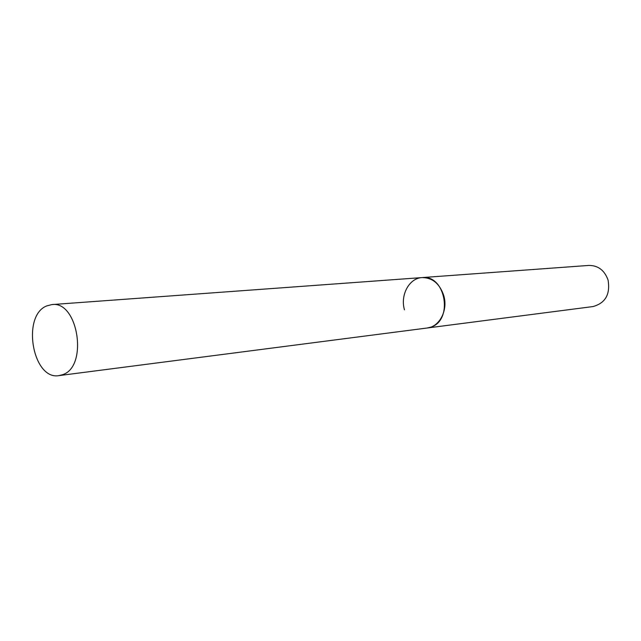 <?xml version="1.0" encoding="UTF-8"?>
<svg xmlns="http://www.w3.org/2000/svg" width="641" height="641" viewBox="0 0 641 641"><rect width="100%" height="100%" fill="white"/><g stroke="black" fill="none" stroke-linecap="round" stroke-linejoin="round"><path stroke-width="0.96" d="M404.463 309.827C400.104 295.044 409.182 278.122 422.074 277.585C432.515 277.649 439.758 283.699 443.812 295.741C448.155 310.316 439.47 326.87 427.17 328L430.504 327.222C453.684 320.78 445.751 274.396 422.074 277.585L588.823 265.43C598.149 265.422 604.567 270.31 608.077 280.093C610.416 294.307 605.384 303.129 592.981 306.566L59.06 375.602L62.738 374.64C88.426 366.484 78.106 300.517 51.881 304.579L46.665 305.933C21.305 315.797 32.699 380.594 59.06 375.602M422.074 277.585L51.881 304.579"/></g></svg>

